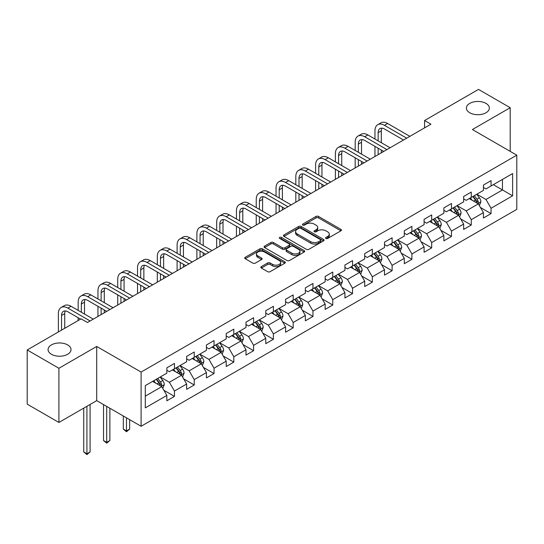 <?xml version="1.0" encoding="UTF-8"?>
<svg xmlns="http://www.w3.org/2000/svg" width="544" height="544" viewBox="0 0 544 544"><rect width="100%" height="100%" fill="white"/><g stroke="black" fill="none" stroke-linecap="round" stroke-linejoin="round"><path stroke-width="0.82" d="M325.944 238.449A1.231 0.714 0 0 0 327.685 238.449L340.911 230.812A1.761 1.013 0 0 0 341.428 230.098A1.761 1.013 0 0 0 340.911 229.378L318.505 216.437A1.761 1.013 0 0 0 316.016 216.437L302.784 224.074A1.231 0.714 0 0 0 302.423 224.577A1.231 0.714 0 0 0 302.784 225.08A1.231 0.714 0 0 0 304.531 225.08L306.238 224.094A5.637 3.25 0 0 1 314.208 224.094L316.078 225.168A5.637 3.25 0 0 1 317.723 227.474A5.637 3.25 0 0 1 316.078 229.772L314.364 230.758A1.231 0.714 0 0 0 314.004 231.261A1.231 0.714 0 0 0 314.364 231.764A1.231 0.714 0 0 0 316.105 231.764L317.818 230.778A5.637 3.25 0 0 1 325.788 230.778L327.651 231.86A5.637 3.25 0 0 1 329.304 234.158A5.637 3.25 0 0 1 327.651 236.456L325.944 237.442A1.231 0.714 0 0 0 325.584 237.946A1.231 0.714 0 0 0 325.944 238.449L325.944 237.442M67.66 344.91A11.478 6.63 0 0 0 55.148 343.468A11.478 6.63 0 0 0 48.062 349.595A11.478 6.63 0 0 0 51.428 354.28A11.478 6.63 0 0 0 63.94 355.715A11.478 6.63 0 0 0 71.026 349.595A11.478 6.63 0 0 0 67.66 344.91M485.976 103.394A11.478 6.63 0 0 0 473.47 101.959A11.478 6.63 0 0 0 466.378 108.079A11.478 6.63 0 0 0 469.744 112.764A11.478 6.63 0 0 0 482.256 114.206A11.478 6.63 0 0 0 489.342 108.079A11.478 6.63 0 0 0 485.976 103.394M261.358 266.608A1.761 1.013 0 0 0 260.841 267.328A1.761 1.013 0 0 0 261.358 268.049L267.648 271.68A1.761 1.013 0 0 0 270.137 271.68L284.825 263.194A1.761 1.013 0 0 0 285.342 262.48A1.761 1.013 0 0 0 284.825 261.759L262.419 248.819A1.761 1.013 0 0 0 259.923 248.819L245.235 257.305A1.761 1.013 0 0 0 244.718 258.019A1.761 1.013 0 0 0 245.235 258.74L252.831 263.126A1.761 1.013 0 0 0 255.32 263.126L261.61 259.495A1.761 1.013 0 0 0 262.12 258.774A1.761 1.013 0 0 0 261.61 258.06L257.842 255.884A4.712 2.72 0 0 1 256.462 253.96A4.712 2.72 0 0 1 259.366 251.45A4.712 2.72 0 0 1 264.5 252.035L279.256 260.556A4.712 2.72 0 0 1 280.636 262.48A4.712 2.72 0 0 1 277.726 264.989A4.712 2.72 0 0 1 272.592 264.398L270.137 262.983A1.761 1.013 0 0 0 267.648 262.983L261.358 266.608L261.358 268.049M96.71 346.446L58.908 368.268L27.2 349.962L27.2 404.151L58.908 422.457L96.71 400.636L141.1 426.265L141.1 372.076L96.71 346.446L96.71 400.636M510.204 151.361L510.204 107.712L472.41 129.54L516.8 155.169L141.1 372.076M510.204 107.712L478.496 89.406L424.585 120.53L424.585 127.854M27.2 349.962L81.104 318.838L87.448 322.497L430.93 124.188L424.585 120.53M306.367 249.322A1.761 1.013 0 0 0 308.856 249.322L323.544 240.842A1.761 1.013 0 0 0 324.061 240.122A1.761 1.013 0 0 0 323.544 239.401L301.138 226.467A1.761 1.013 0 0 0 298.642 226.467L283.954 234.947A1.761 1.013 0 0 0 283.438 235.668A1.761 1.013 0 0 0 283.954 236.382L306.367 249.322M280.153 238.721A1.231 0.714 0 0 1 281.404 238.891L281.404 237.429L304.184 250.58A1.761 1.013 0 0 1 304.701 251.301A1.761 1.013 0 0 1 304.184 252.022L289.496 260.501A1.761 1.013 0 0 1 287.008 260.501L264.595 247.561L264.595 246.126A1.761 1.013 0 0 0 264.078 246.847A1.761 1.013 0 0 0 264.595 247.561M264.595 246.126L270.885 242.495A1.761 1.013 0 0 1 273.374 242.495L282.458 247.744A1.761 1.013 0 0 0 284.947 247.744L289.122 245.337A1.761 1.013 0 0 0 289.639 244.616A1.761 1.013 0 0 0 289.122 243.896L279.657 238.435A1.231 0.714 0 0 1 279.296 237.932A1.231 0.714 0 0 1 280.058 237.272A1.231 0.714 0 0 1 281.404 237.429M141.1 426.265L516.8 209.358L516.8 155.169M163.866 390.272L174.461 396.386L174.461 391.041L186.64 384.01L186.64 389.361L194.249 384.962L194.249 379.617L206.421 372.586L206.421 377.937L214.037 373.538L214.037 368.193L226.209 361.162L226.209 366.513L233.818 362.114L233.818 356.769L245.997 349.738L245.997 355.089L253.606 350.69L253.606 345.345L265.785 338.314L265.785 343.665L273.394 339.266L273.394 333.921L285.573 326.89L285.573 332.241L293.182 327.842L293.182 322.497L305.361 315.466L305.361 320.817L312.97 316.418L312.97 311.073L325.149 304.042L325.149 309.393L332.758 305L332.758 299.649L344.93 292.624L344.93 297.969L352.546 293.576L352.546 288.225L364.718 281.2L364.718 286.545L372.327 282.152L372.327 276.801L384.506 269.776L384.506 275.121L392.115 270.728L392.115 265.377L404.294 258.352L404.294 263.697L411.903 259.304L411.903 253.953L424.082 246.928L424.082 252.273L431.691 247.88L431.691 242.529L443.87 235.504L443.87 240.849L451.479 236.456L451.479 231.105L463.651 224.08L463.651 229.425L471.267 225.032L471.267 219.681L483.439 212.656L483.439 218.001L491.048 213.608L491.048 208.257L512.611 195.813L512.611 173.55L502.466 179.404L502.466 189.951L512.611 195.813M174.461 396.386L166.852 400.785L166.852 395.434L145.289 407.884L145.289 385.621L166.852 373.17L166.852 367.826L174.461 363.433L174.461 368.778L186.64 361.753L186.64 356.402L194.249 352.009L194.249 357.354L206.421 350.329L206.421 344.978L214.037 340.585L214.037 345.93L226.209 338.905L226.209 333.554L233.818 329.161L233.818 334.506L245.997 327.481L245.997 322.13L253.606 317.737L253.606 323.082L265.785 316.057L265.785 310.706L273.394 306.313L273.394 311.658L285.573 304.633L285.573 299.282L293.182 294.889L293.182 300.234L305.361 293.209L305.361 287.858L312.97 283.465L312.97 288.81L325.149 281.785L325.149 276.434L332.758 272.041L332.758 277.386L344.93 270.361L344.93 265.01L352.546 260.617L352.546 265.968L364.718 258.937L364.718 253.592L372.327 249.193L372.327 254.544L384.506 247.513L384.506 242.168L392.115 237.769L392.115 243.12L404.294 236.089L404.294 230.744L411.903 226.345L411.903 231.696L424.082 224.665L424.082 219.32L431.691 214.921L431.691 220.272L443.87 213.241L443.87 207.896L451.479 203.497L451.479 208.848L463.651 201.817L463.651 196.472L471.267 192.073L471.267 197.424L483.439 190.393L483.439 185.048L491.048 180.649L491.048 186L512.611 173.55M172.428 369.954L181.567 375.224L169.388 382.255L160.256 376.985M166.852 370.246L169.388 371.708L174.461 368.778M169.388 382.255L174.461 391.041M181.567 375.224L186.64 384.01M192.216 358.53L201.348 363.8L189.176 370.831L180.044 365.561M186.64 358.822L189.176 360.284L194.249 357.354M189.176 370.831L194.249 379.617M201.348 363.8L206.421 372.586M212.004 347.106L221.136 352.376L208.964 359.407L199.825 354.137M206.421 347.398L208.964 348.86L214.037 345.93M208.964 359.407L214.037 368.193M221.136 352.376L226.209 361.162M231.792 335.682L240.924 340.952L228.745 347.983L219.613 342.713M226.209 335.974L228.745 337.436L233.818 334.506M228.745 347.983L233.818 356.769M240.924 340.952L245.997 349.738M251.58 324.258L260.712 329.528L248.533 336.559L239.401 331.289M245.997 324.55L248.533 326.012L253.606 323.082M248.533 336.559L253.606 345.345M260.712 329.528L265.785 338.314M271.368 312.834L280.5 318.104L268.321 325.135L259.189 319.865M265.785 313.126L268.321 314.588L273.394 311.658M268.321 325.135L273.394 333.921M280.5 318.104L285.573 326.89M291.156 301.41L300.288 306.68L288.109 313.711L278.977 308.441M285.573 301.702L288.109 303.164L293.182 300.234M288.109 313.711L293.182 322.497M300.288 306.68L305.361 315.466M310.937 289.986L320.069 295.256L307.897 302.287L298.765 297.017M305.361 290.278L307.897 291.74L312.97 288.81M307.897 302.287L312.97 311.073M320.069 295.256L325.149 304.042M330.725 278.562L339.857 283.832L327.685 290.863L318.553 285.593M325.149 278.854L327.685 280.316L332.758 277.386M327.685 290.863L332.758 299.649M339.857 283.832L344.93 292.624M350.513 267.138L359.645 272.408L347.466 279.439L338.334 274.169M344.93 267.43L347.466 268.892L352.546 265.968M347.466 279.439L352.546 288.225M359.645 272.408L364.718 281.2M370.301 255.714L379.433 260.984L367.254 268.015L358.122 262.745M364.718 256.006L367.254 257.468L372.327 254.544M367.254 268.015L372.327 276.801M379.433 260.984L384.506 269.776M390.089 244.29L399.221 249.56L387.042 256.591L377.91 251.321M384.506 244.582L387.042 246.044L392.115 243.12M387.042 256.591L392.115 265.377M399.221 249.56L404.294 258.352M409.877 232.866L419.009 238.136L406.83 245.167L397.698 239.897M404.294 233.158L406.83 234.62L411.903 231.696M406.83 245.167L411.903 253.953M419.009 238.136L424.082 246.928M429.658 221.442L438.79 226.712L426.618 233.743L417.486 228.473M424.082 221.734L426.618 223.196L431.691 220.272M426.618 233.743L431.691 242.529M438.79 226.712L443.87 235.504M449.446 210.018L458.578 215.288L446.406 222.319L437.274 217.049M443.87 210.31L446.406 211.772L451.479 208.848M446.406 222.319L451.479 231.105M458.578 215.288L463.651 224.08M469.234 198.594L478.366 203.864L466.194 210.895L457.055 205.625M463.651 198.886L466.194 200.348L471.267 197.424M466.194 210.895L471.267 219.681M478.366 203.864L483.439 212.656M493.333 184.681L502.466 189.951L485.976 199.471L476.843 194.201M483.439 187.462L485.976 188.924L491.048 186M485.976 199.471L491.048 208.257M58.908 368.268L58.908 422.457M145.289 396.168L161.779 386.648L152.646 381.378M161.779 386.648L166.852 395.434M480.461 207.488L491.048 213.608M460.673 218.912L471.267 225.032M440.885 230.336L451.479 236.456M421.097 241.76L431.691 247.88M401.316 253.184L411.903 259.304M381.528 264.608L392.115 270.728M361.74 276.032L372.327 282.152M341.952 287.456L352.546 293.576M322.164 298.88L332.758 305M302.376 310.304L312.97 316.418M282.594 321.728L293.182 327.842M262.806 333.152L273.394 339.266M243.018 344.576L253.606 350.69M223.23 356L233.818 362.114M203.442 367.424L214.037 373.538M183.654 378.848L194.249 384.962M326.434 238.626L327.651 237.918A5.637 3.25 0 0 0 329.304 235.62L329.304 234.158M317.723 227.474L317.723 228.936A5.637 3.25 0 0 1 316.078 231.234L314.854 231.941M340.891 230.826L318.505 217.906A1.761 1.013 0 0 0 316.016 217.906L303.28 225.257M323.524 240.856L301.138 227.929A1.761 1.013 0 0 0 298.642 227.929L283.975 236.395M320.436 240.625A1.231 0.714 0 0 0 320.797 240.122A1.231 0.714 0 0 0 320.436 239.618L300.764 228.262A1.231 0.714 0 0 0 299.016 228.262L297.214 229.303A5.637 3.25 0 0 0 295.562 231.608A5.637 3.25 0 0 0 297.214 233.906L310.658 241.665A5.637 3.25 0 0 0 318.628 241.665L320.436 240.625L320.436 242.094A1.231 0.714 0 0 0 320.797 241.59L320.797 240.122M295.562 231.608L295.562 233.07A5.637 3.25 0 0 0 297.214 235.368L297.214 233.906M320.436 242.094L318.628 243.134A5.637 3.25 0 0 1 310.658 243.134L297.214 235.368M264.615 247.574L270.885 243.957L270.885 242.495M289.639 244.616L289.639 246.078A1.761 1.013 0 0 1 289.122 246.799L284.947 249.206A1.761 1.013 0 0 1 282.458 249.206L273.374 243.957A1.761 1.013 0 0 0 270.885 243.957M281.404 238.891L304.164 252.035M291.89 253.184A4.712 2.72 0 0 0 297.024 253.776A4.712 2.72 0 0 0 299.934 251.267A4.712 2.72 0 0 0 298.554 249.342L293.352 246.344A1.761 1.013 0 0 0 290.863 246.344L286.695 248.751A1.761 1.013 0 0 0 286.178 249.465A1.761 1.013 0 0 0 286.695 250.186L291.89 253.184L291.89 254.653A4.712 2.72 0 0 0 297.024 255.238A4.712 2.72 0 0 0 299.934 252.729L299.934 251.267M286.178 249.465L286.178 250.934A1.761 1.013 0 0 0 286.695 251.648L286.695 250.186M291.89 254.653L286.695 251.648M280.636 262.48L280.636 263.942A4.712 2.72 0 0 1 277.726 266.451A4.712 2.72 0 0 1 272.592 265.866L270.137 264.445A1.761 1.013 0 0 0 267.648 264.445L261.378 268.063M256.462 253.96L256.462 255.422A4.712 2.72 0 0 0 257.842 257.346L257.842 255.884M261.582 259.508L257.842 257.346M284.825 261.759L284.825 263.194L262.419 250.288A1.761 1.013 0 0 0 259.923 250.288L245.256 258.754L245.235 257.305M479.373 205.605L480.876 201.804A4.753 2.747 -120 0 0 479.359 197.751L476.741 194.256M472.178 200.294L470.404 197.921M477.632 203.442L478.312 202.001A4.753 2.747 -120 0 0 476.952 199.145L474.334 195.65M473.144 196.336L476.048 200.212A2.421 1.401 60 0 1 476.49 200.947L478.312 202.001M472.811 196.527L475.429 200.022A4.753 2.747 60 0 1 476.789 202.885M374.966 139.04L374.966 130.839A13.45 7.766 60 0 1 377.754 124.685L380.922 122.849A13.45 7.766 60 0 1 387.654 123.515L409.877 136.347M377.754 124.685A13.45 7.766 60 0 1 384.479 125.351L406.701 138.176M403.532 140.012L384.479 129.01A8.969 5.182 -120 0 0 379.998 128.568A8.969 5.182 -120 0 0 378.141 132.675L378.141 140.876M381.874 128.153A8.969 5.182 -120 0 0 381.31 130.839L381.31 142.705M378.141 148.199L378.141 154.673M381.31 150.028L381.31 152.837M374.966 156.502L374.966 146.363M459.585 217.029L461.094 213.228A4.753 2.747 -120 0 0 459.578 209.175L456.96 205.68M452.39 211.718L450.616 209.345M457.844 214.866L458.524 213.425A4.753 2.747 -120 0 0 457.164 210.569L454.546 207.074M453.356 207.76L456.26 211.636A2.421 1.401 60 0 1 456.702 212.371L458.524 213.425M453.023 207.951L455.641 211.446A4.753 2.747 60 0 1 457.001 214.309M439.797 228.453L441.306 224.652A4.753 2.747 -120 0 0 439.79 220.599L437.172 217.104M432.609 223.142L430.828 220.769M438.056 226.29L438.736 224.849A4.753 2.747 -120 0 0 437.376 221.993L434.758 218.498M433.568 219.184L436.472 223.06A2.421 1.401 60 0 1 436.914 223.795L438.736 224.849M433.235 219.375L435.853 222.87A4.753 2.747 60 0 1 437.22 225.733M355.184 150.464L355.184 142.263A13.45 7.766 60 0 1 357.966 136.109L361.141 134.273A13.45 7.766 60 0 1 367.866 134.939L390.089 147.771M357.966 136.109A13.45 7.766 60 0 1 364.698 136.775L386.913 149.6M383.744 151.436L364.698 140.434A8.969 5.182 -120 0 0 360.21 139.992A8.969 5.182 -120 0 0 358.353 144.099L358.353 152.3M362.086 139.577A8.969 5.182 -120 0 0 361.522 142.263L361.522 154.129M358.353 159.623L358.353 166.097M361.522 161.452L361.522 164.261M355.184 167.926L355.184 157.787M335.396 161.888L335.396 153.687A13.45 7.766 60 0 1 338.178 147.533L341.353 145.697A13.45 7.766 60 0 1 348.078 146.363L370.301 159.195M338.178 147.533A13.45 7.766 60 0 1 344.91 148.199L367.132 161.024M363.956 162.86L344.91 151.858A8.969 5.182 -120 0 0 340.422 151.416A8.969 5.182 -120 0 0 338.565 155.523L338.565 163.724M342.298 151.001A8.969 5.182 -120 0 0 341.734 153.687L341.734 165.553M338.565 171.047L338.565 177.521M341.734 172.876L341.734 175.685M335.396 179.35L335.396 169.211M420.009 239.877L421.518 236.076A4.753 2.747 -120 0 0 420.002 232.023L417.384 228.528M412.821 234.566L411.04 232.193M418.268 237.714L418.955 236.273A4.753 2.747 -120 0 0 417.588 233.417L414.97 229.922M413.78 230.608L416.684 234.484A2.421 1.401 60 0 1 417.126 235.219L418.955 236.273M413.454 230.799L416.072 234.294A4.753 2.747 60 0 1 417.432 237.157M400.221 251.294L401.73 247.5A4.753 2.747 -120 0 0 400.214 243.447L397.596 239.952M393.033 245.99L391.252 243.617M398.487 249.138L399.167 247.697A4.753 2.747 -120 0 0 397.807 244.841L395.189 241.346M393.992 242.032L396.902 245.908A2.421 1.401 60 0 1 397.338 246.643L399.167 247.697M393.666 242.223L396.284 245.718A4.753 2.747 60 0 1 397.644 248.581M380.433 262.718L381.942 258.924A4.753 2.747 -120 0 0 380.426 254.871L377.808 251.376M373.245 257.414L371.47 255.041M378.699 260.562L379.379 259.121A4.753 2.747 -120 0 0 378.019 256.265L375.401 252.77M374.211 253.456L377.114 257.332A2.421 1.401 60 0 1 377.55 258.067L379.379 259.121M373.878 253.647L376.496 257.142A4.753 2.747 60 0 1 377.856 260.005M315.608 173.312L315.608 165.111A13.45 7.766 60 0 1 318.396 158.957L321.565 157.121A13.45 7.766 60 0 1 328.29 157.787L350.513 170.619M318.396 158.957A13.45 7.766 60 0 1 325.122 159.623L347.344 172.448M344.168 174.284L325.122 163.282A8.969 5.182 -120 0 0 320.634 162.84A8.969 5.182 -120 0 0 318.777 166.947L318.777 175.148M322.51 162.425A8.969 5.182 -120 0 0 321.946 165.111L321.946 176.977M318.777 182.471L318.777 188.945M321.946 184.3L321.946 187.109M315.608 190.774L315.608 180.635M295.82 184.736L295.82 176.535A13.45 7.766 60 0 1 298.608 170.381L301.777 168.545A13.45 7.766 60 0 1 308.502 169.211L330.725 182.043M298.608 170.381A13.45 7.766 60 0 1 305.334 171.047L327.556 183.872M324.387 185.708L305.334 174.706A8.969 5.182 -120 0 0 300.846 174.264A8.969 5.182 -120 0 0 298.989 178.364L298.989 186.572M302.722 173.849A8.969 5.182 -120 0 0 302.165 176.535L302.165 188.401M298.989 193.895L298.989 200.362M302.165 195.724L302.165 198.533M295.82 202.198L295.82 192.059M276.032 196.16L276.032 187.959A13.45 7.766 60 0 1 278.82 181.805L281.989 179.969A13.45 7.766 60 0 1 288.714 180.635L310.937 193.467M278.82 181.805A13.45 7.766 60 0 1 285.546 182.471L307.768 195.296M304.599 197.132L285.546 186.13A8.969 5.182 -120 0 0 281.064 185.688A8.969 5.182 -120 0 0 279.201 189.788L279.201 197.996M282.934 185.273A8.969 5.182 -120 0 0 282.377 187.959L282.377 199.825M279.201 205.319L279.201 211.786M282.377 207.148L282.377 209.957M276.032 213.622L276.032 203.483M360.645 274.142L362.154 270.341A4.753 2.747 -120 0 0 360.638 266.295L358.02 262.8M353.457 268.838L351.682 266.465M358.911 271.986L359.591 270.545A4.753 2.747 -120 0 0 358.231 267.689L355.613 264.194M354.423 264.88L357.326 268.756A2.421 1.401 60 0 1 357.768 269.491L359.591 270.545M354.09 265.071L356.708 268.566A4.753 2.747 60 0 1 358.068 271.429M256.244 207.584L256.244 199.383A13.45 7.766 60 0 1 259.032 193.229L262.201 191.393A13.45 7.766 60 0 1 268.933 192.059L291.156 204.891M259.032 193.229A13.45 7.766 60 0 1 265.758 193.895L287.98 206.72M284.811 208.549L265.758 197.554A8.969 5.182 -120 0 0 261.276 197.112A8.969 5.182 -120 0 0 259.42 201.212L259.42 209.42M263.153 196.697A8.969 5.182 -120 0 0 262.589 199.383L262.589 211.249M259.42 216.736L259.42 223.21M262.589 218.572L262.589 221.381M256.244 225.046L256.244 214.907M340.864 285.566L342.373 281.765A4.753 2.747 -120 0 0 340.85 277.719L338.232 274.224M333.669 280.262L331.894 277.889M339.123 283.41L339.803 281.969A4.753 2.747 -120 0 0 338.443 279.113L335.825 275.618M334.635 276.304L337.538 280.18A2.421 1.401 60 0 1 337.98 280.915L339.803 281.969M334.302 276.495L336.92 279.99A4.753 2.747 60 0 1 338.28 282.853M236.456 219.008L236.456 210.807A13.45 7.766 60 0 1 239.244 204.653L242.42 202.817A13.45 7.766 60 0 1 249.145 203.483L271.368 216.315M239.244 204.653A13.45 7.766 60 0 1 245.97 205.319L268.192 218.144M265.023 219.973L245.97 208.978A8.969 5.182 -120 0 0 241.488 208.536A8.969 5.182 -120 0 0 239.632 212.636L239.632 220.844M243.365 208.121A8.969 5.182 -120 0 0 242.801 210.807L242.801 222.673M239.632 228.16L239.632 234.634M242.801 229.996L242.801 232.805M236.456 236.47L236.456 226.331M321.076 296.99L322.585 293.189A4.753 2.747 -120 0 0 321.069 289.143L318.451 285.648M313.881 291.686L312.106 289.313M319.335 294.834L320.015 293.393A4.753 2.747 -120 0 0 318.655 290.537L316.037 287.042M314.847 287.728L317.75 291.604A2.421 1.401 60 0 1 318.192 292.339L320.015 293.393M314.514 287.919L317.132 291.414A4.753 2.747 60 0 1 318.492 294.27M216.675 230.432L216.675 222.231A13.45 7.766 60 0 1 219.456 216.07L222.632 214.241A13.45 7.766 60 0 1 229.357 214.907L251.58 227.739M219.456 216.07A13.45 7.766 60 0 1 226.188 216.736L248.411 229.568M245.235 231.397L226.188 220.402A8.969 5.182 -120 0 0 221.7 219.96A8.969 5.182 -120 0 0 219.844 224.06L219.844 232.268M223.577 219.545A8.969 5.182 -120 0 0 223.013 222.231L223.013 234.097M219.844 239.584L219.844 246.058M223.013 241.42L223.013 244.229M216.675 247.894L216.675 237.755M301.288 308.414L302.797 304.613A4.753 2.747 -120 0 0 301.281 300.567L298.663 297.072M294.1 303.11L292.318 300.737M299.547 306.258L300.227 304.817A4.753 2.747 -120 0 0 298.867 301.961L296.249 298.466M295.059 299.152L297.962 303.028A2.421 1.401 60 0 1 298.404 303.763L300.227 304.817M294.732 299.343L297.35 302.838A4.753 2.747 60 0 1 298.71 305.694M196.887 241.856L196.887 233.655A13.45 7.766 60 0 1 199.675 227.494L202.844 225.665A13.45 7.766 60 0 1 209.569 226.331L231.792 239.163M199.675 227.494A13.45 7.766 60 0 1 206.4 228.16L228.623 240.992M225.447 242.821L206.4 231.826A8.969 5.182 -120 0 0 201.912 231.384A8.969 5.182 -120 0 0 200.056 235.484L200.056 243.692M203.789 230.969A8.969 5.182 -120 0 0 203.225 233.655L203.225 245.521M200.056 251.008L200.056 257.482M203.225 252.844L203.225 255.653M196.887 259.318L196.887 249.179M281.5 319.838L283.009 316.037A4.753 2.747 -120 0 0 281.493 311.991L278.875 308.496M274.312 314.534L272.53 312.161M279.766 317.682L280.446 316.241A4.753 2.747 -120 0 0 279.086 313.385L276.468 309.89M275.271 310.576L278.174 314.452A2.421 1.401 60 0 1 278.616 315.187L280.446 316.241M274.944 310.767L277.562 314.262A4.753 2.747 60 0 1 278.922 317.118M177.099 253.28L177.099 245.079A13.45 7.766 60 0 1 179.887 238.918L183.056 237.089A13.45 7.766 60 0 1 189.781 237.755L212.004 250.587M179.887 238.918A13.45 7.766 60 0 1 186.612 239.584L208.835 252.416M205.666 254.245L186.612 243.25A8.969 5.182 -120 0 0 182.124 242.808A8.969 5.182 -120 0 0 180.268 246.908L180.268 255.116M184.001 242.393A8.969 5.182 -120 0 0 183.444 245.079L183.444 256.945M180.268 262.432L180.268 268.906M183.444 264.268L183.444 267.077M177.099 270.742L177.099 260.603M261.712 331.262L263.221 327.461A4.753 2.747 -120 0 0 261.705 323.415L259.087 319.92M254.524 325.958L252.742 323.585M259.978 329.106L260.658 327.665A4.753 2.747 -120 0 0 259.298 324.809L256.68 321.314M255.49 322L258.393 325.876A2.421 1.401 60 0 1 258.828 326.611L260.658 327.665M255.156 322.191L257.774 325.686A4.753 2.747 60 0 1 259.134 328.542M157.311 264.704L157.311 256.503A13.45 7.766 60 0 1 160.099 250.342L163.268 248.513A13.45 7.766 60 0 1 169.993 249.179L192.216 262.011M160.099 250.342A13.45 7.766 60 0 1 166.824 251.008L189.047 263.84M185.878 265.669L166.824 254.674A8.969 5.182 -120 0 0 162.343 254.232A8.969 5.182 -120 0 0 160.48 258.332L160.48 266.533M164.213 253.817A8.969 5.182 -120 0 0 163.656 256.503L163.656 268.369M160.48 273.856L160.48 280.33M163.656 275.692L163.656 278.501M157.311 282.166L157.311 272.027M241.924 342.686L243.433 338.885A4.753 2.747 -120 0 0 241.917 334.839L239.299 331.344M234.736 337.382L232.961 335.009M240.19 340.53L240.87 339.089A4.753 2.747 -120 0 0 239.51 336.233L236.892 332.738M235.702 333.424L238.605 337.3A2.421 1.401 60 0 1 239.047 338.035L240.87 339.089M235.368 333.615L237.986 337.11A4.753 2.747 60 0 1 239.346 339.966M137.523 276.128L137.523 267.927A13.45 7.766 60 0 1 140.311 261.766L143.48 259.937A13.45 7.766 60 0 1 150.212 260.603L172.428 273.435M140.311 261.766A13.45 7.766 60 0 1 147.036 262.432L169.259 275.264M166.09 277.093L147.036 266.098A8.969 5.182 -120 0 0 142.555 265.656A8.969 5.182 -120 0 0 140.699 269.756L140.699 277.957M144.425 265.241A8.969 5.182 -120 0 0 143.868 267.927L143.868 279.793M140.699 285.28L140.699 291.754M143.868 287.116L143.868 289.925M137.523 293.59L137.523 283.451M222.142 354.11L223.645 350.309A4.753 2.747 -120 0 0 222.129 346.263L219.511 342.768M214.948 348.806L213.173 346.433M220.402 351.954L221.082 350.513A4.753 2.747 -120 0 0 219.722 347.657L217.104 344.162M215.914 344.848L218.817 348.724A2.421 1.401 60 0 1 219.259 349.459L221.082 350.513M215.58 345.039L218.198 348.534A4.753 2.747 60 0 1 219.558 351.39M117.735 287.552L117.735 279.351A13.45 7.766 60 0 1 120.523 273.19L123.692 271.361A13.45 7.766 60 0 1 130.424 272.027L152.646 284.859M120.523 273.19A13.45 7.766 60 0 1 127.248 273.856L149.471 286.688M146.302 288.517L127.248 277.522A8.969 5.182 -120 0 0 122.767 277.08A8.969 5.182 -120 0 0 120.911 281.18L120.911 289.381M124.644 276.665A8.969 5.182 -120 0 0 124.08 279.351L124.08 291.217M120.911 296.704L120.911 303.178M124.08 298.54L124.08 301.349M117.735 305.014L117.735 294.875M202.354 365.534L203.864 361.733A4.753 2.747 -120 0 0 202.348 357.687L199.73 354.192M195.16 360.23L193.385 357.857M200.614 363.378L201.294 361.937A4.753 2.747 -120 0 0 199.934 359.081L197.316 355.586M196.126 356.272L199.029 360.148A2.421 1.401 60 0 1 199.471 360.883L201.294 361.937M195.792 356.463L198.41 359.958A4.753 2.747 60 0 1 199.77 362.814M126.487 417.833L126.487 430.936L129.662 429.107L129.662 419.662M129.662 429.107L126.487 431.746L123.318 429.107L123.318 415.997M123.318 429.107L126.487 430.936L126.487 431.746M97.954 298.976L97.954 290.775A13.45 7.766 60 0 1 100.735 284.614L103.911 282.785A13.45 7.766 60 0 1 110.636 283.451L132.858 296.283M100.735 284.614A13.45 7.766 60 0 1 107.467 285.28L129.683 298.112M126.514 299.941L107.467 288.946A8.969 5.182 -120 0 0 102.979 288.504A8.969 5.182 -120 0 0 101.123 292.604L101.123 300.805M104.856 288.089A8.969 5.182 -120 0 0 104.292 290.775L104.292 302.641M101.123 308.128L101.123 314.602M104.292 309.964L104.292 312.773M97.954 316.438L97.954 306.299M182.566 376.958L184.076 373.157A4.753 2.747 -120 0 0 182.56 369.111L179.942 365.616M175.379 371.654L173.597 369.281M180.826 374.802L181.506 373.361A4.753 2.747 -120 0 0 180.146 370.505L177.528 367.01M176.338 367.696L179.241 371.572A2.421 1.401 60 0 1 179.683 372.307L181.506 373.361M176.004 367.887L178.622 371.382A4.753 2.747 60 0 1 179.989 374.238M106.706 406.409L106.706 442.36L109.874 440.531L109.874 408.238M109.874 440.531L106.706 443.17L103.53 440.531L103.53 404.573M103.53 440.531L106.706 442.36L106.706 443.17M78.166 310.4L78.166 302.199A13.45 7.766 60 0 1 80.947 296.038L84.123 294.209A13.45 7.766 60 0 1 90.848 294.875L113.07 307.707M80.947 296.038A13.45 7.766 60 0 1 87.679 296.704L109.902 309.536M106.726 311.365L87.679 300.37A8.969 5.182 -120 0 0 83.191 299.928A8.969 5.182 -120 0 0 81.335 304.028L81.335 312.229M85.068 299.513A8.969 5.182 -120 0 0 84.504 302.199L84.504 314.065M78.166 320.538L78.166 317.723M162.778 388.382L164.288 384.581A4.753 2.747 -120 0 0 162.772 380.535L160.154 377.04M155.591 383.078L153.809 380.705M161.038 386.226L161.724 384.785A4.753 2.747 -120 0 0 160.358 381.929L157.74 378.434M156.55 379.12L159.453 382.996A2.421 1.401 60 0 1 159.895 383.731L161.724 384.785M156.223 379.311L158.841 382.806A4.753 2.747 60 0 1 160.201 385.662M86.918 406.286L86.918 453.784L90.086 451.955L90.086 404.457M90.086 451.955L86.918 454.594L83.742 451.955L83.742 408.122M83.742 451.955L86.918 453.784L86.918 454.594M58.378 331.962L58.378 313.623A13.45 7.766 60 0 1 61.166 307.462L64.335 305.633A13.45 7.766 60 0 1 71.06 306.299L93.282 319.131M61.166 307.462A13.45 7.766 60 0 1 67.891 308.128L90.114 320.96M80.6 319.131L67.891 311.794A8.969 5.182 -120 0 0 63.403 311.345A8.969 5.182 -120 0 0 61.547 315.452L61.547 330.126M65.28 310.937A8.969 5.182 -120 0 0 64.722 313.623L64.722 328.297M327.651 237.918L327.651 236.456M314.364 231.764L314.364 230.758M316.078 231.234L316.078 229.772M302.784 225.08L302.784 224.074M316.016 217.906L316.016 216.437M318.505 217.906L318.505 216.437M340.911 230.812L340.911 229.378M283.954 236.382L283.954 234.947M298.642 227.929L298.642 226.467M301.138 227.929L301.138 226.467M323.544 240.842L323.544 239.401M310.658 243.134L310.658 241.665M318.628 243.134L318.628 241.665M273.374 243.957L273.374 242.495M282.458 249.206L282.458 247.744M284.947 249.206L284.947 247.744M289.122 246.799L289.122 245.337M304.184 252.022L304.184 250.58M267.648 264.445L267.648 262.983M270.137 264.445L270.137 262.983M272.592 265.866L272.592 264.398M261.61 259.495L261.61 258.06M259.923 250.288L259.923 248.819M262.419 250.288L262.419 248.819M477.897 203.592L480.848 201.892M476.952 199.145L479.359 197.751M473.572 201.096L475.429 200.022M387.654 123.515L384.479 125.351M381.31 130.839L378.141 132.675M458.109 215.016L461.06 213.316M457.164 210.569L459.578 209.175M453.784 212.52L455.641 211.446M438.321 226.44L441.272 224.74M437.376 221.993L439.79 220.599M433.996 223.944L435.853 222.87M367.866 134.939L364.698 136.775M361.522 142.263L358.353 144.099M348.078 146.363L344.91 148.199M341.734 153.687L338.565 155.523M418.54 237.864L421.484 236.164M417.588 233.417L420.002 232.023M414.208 235.368L416.072 234.294M398.752 249.288L401.696 247.588M397.807 244.841L400.214 243.447M394.42 246.792L396.284 245.718M378.964 260.712L381.915 259.012M378.019 256.265L380.426 254.871M374.632 258.216L376.496 257.142M328.29 157.787L325.122 159.623M321.946 165.111L318.777 166.947M308.502 169.211L305.334 171.047M302.165 176.535L298.989 178.364M288.714 180.635L285.546 182.471M282.377 187.959L279.201 189.788M359.176 272.136L362.127 270.436M358.231 267.689L360.638 266.295M354.851 269.64L356.708 268.566M268.933 192.059L265.758 193.895M262.589 199.383L259.42 201.212M339.388 283.56L342.339 281.86M338.443 279.113L340.85 277.719M335.063 281.064L336.92 279.99M249.145 203.483L245.97 205.319M242.801 210.807L239.632 212.636M319.6 294.984L322.551 293.284M318.655 290.537L321.069 289.143M315.275 292.488L317.132 291.414M229.357 214.907L226.188 216.736M223.013 222.231L219.844 224.06M299.819 306.408L302.763 304.708M298.867 301.961L301.281 300.567M295.487 303.912L297.35 302.838M209.569 226.331L206.4 228.16M203.225 233.655L200.056 235.484M280.031 317.832L282.975 316.132M279.086 313.385L281.493 311.991M275.699 315.336L277.562 314.262M189.781 237.755L186.612 239.584M183.444 245.079L180.268 246.908M260.243 329.256L263.194 327.556M259.298 324.809L261.705 323.415M255.911 326.76L257.774 325.686M169.993 249.179L166.824 251.008M163.656 256.503L160.48 258.332M240.455 340.68L243.406 338.98M239.51 336.233L241.917 334.839M236.13 338.184L237.986 337.11M150.212 260.603L147.036 262.432M143.868 267.927L140.699 269.756M220.667 352.104L223.618 350.404M219.722 347.657L222.129 346.263M216.342 349.608L218.198 348.534M130.424 272.027L127.248 273.856M124.08 279.351L120.911 281.18M200.879 363.528L203.83 361.828M199.934 359.081L202.348 357.687M196.554 361.032L198.41 359.958M110.636 283.451L107.467 285.28M104.292 290.775L101.123 292.604M181.098 374.952L184.042 373.252M180.146 370.505L182.56 369.111M176.766 372.456L178.622 371.382M90.848 294.875L87.679 296.704M84.504 302.199L81.335 304.028M161.31 386.376L164.254 384.676M160.358 381.929L162.772 380.535M156.978 383.88L158.841 382.806M71.06 306.299L67.891 308.128M64.722 313.623L61.547 315.452"/></g></svg>
